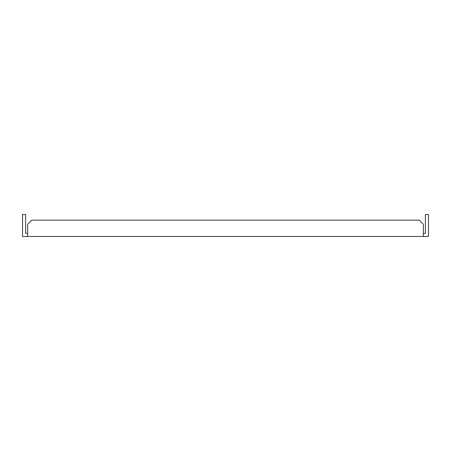 <?xml version="1.0" encoding="UTF-8"?>
<svg xmlns="http://www.w3.org/2000/svg" width="451" height="451" viewBox="0 0 451 451"><rect width="100%" height="100%" fill="white"/><g stroke="black" fill="none" stroke-linecap="round" stroke-linejoin="round"><path stroke-width="0.68" d="M27.652 233.404L25.611 233.404L25.611 214.535L22.55 214.535L22.55 236.465L428.45 236.465L428.45 214.535L425.389 214.535L425.389 233.404L423.348 233.404M423.348 236.465L423.348 224.226L419.272 220.144L31.728 220.144L27.652 224.226L27.652 236.465"/></g></svg>
